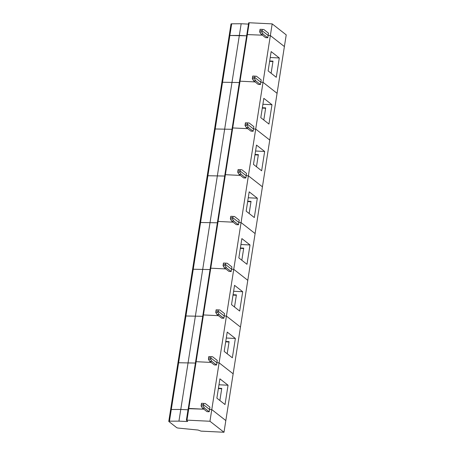 <?xml version="1.0" encoding="UTF-8"?>
<svg xmlns="http://www.w3.org/2000/svg" width="455" height="455" viewBox="0 0 455 455"><rect width="100%" height="100%" fill="white"/><g stroke="black" fill="none" stroke-linecap="round" stroke-linejoin="round"><path stroke-width="0.68" d="M178.94 421.131L169.459 421.176L171.29 409.489A1.439 0.353 -171.1 0 0 170.608 409.682A1.439 0.353 -171.1 0 1 171.29 409.489L180.771 409.443L217.376 175.693L239.336 35.439L229.855 35.49A1.439 0.353 -171.1 0 0 229.178 35.678L231.004 23.99A1.439 0.353 -171.1 0 1 231.686 23.802L241.167 23.751L239.336 35.439L246.57 35.797L229.855 35.49L222.535 82.241L239.25 82.548L222.535 82.241L215.215 128.987L231.931 129.3L215.215 128.987L207.895 175.738L224.605 176.045L207.895 175.738L200.575 222.489L217.285 222.796L200.575 222.489L193.25 269.241L209.965 269.548L193.25 269.241L185.93 315.992L202.646 316.299L185.93 315.992L178.61 362.743L195.326 363.05L178.61 362.743L171.29 409.489L180.771 409.443L178.94 421.131L187.107 421.535L187.71 421.41L186.368 420.249L186.971 420.13L209.954 421.262L223.996 432.25L201.008 431.118L198.141 430.049L177.882 428.041L176.819 427.74L168.873 421.523A1.439 0.353 -171.1 0 1 168.777 421.37L170.608 409.682A1.439 0.353 -171.1 0 0 170.705 409.836M202.321 407.993L201.087 405.923L203.3 406.031L204.534 408.101L202.321 407.993L207.002 411.656L209.215 411.764L204.534 408.101M201.087 405.923L201.298 404.609L203.504 404.717L209.573 409.466L211.78 409.574L209.954 421.262M209.215 411.764L209.931 407.162L205.25 403.5L201.502 403.295L201.298 404.609L203.504 404.717L203.3 406.031M248.657 22.977L188.262 408.67L203.84 409.182L188.797 408.442L196.122 361.691L211.16 362.43L196.122 361.691L203.442 314.94L218.48 315.679L203.442 314.94L210.762 268.188L225.805 268.933L210.762 268.188L218.081 221.437L233.125 222.182L218.081 221.437L225.401 174.686L240.445 175.431L225.401 174.686L232.721 127.94L247.765 128.68L232.721 127.94L240.047 81.189L255.084 81.928L240.047 81.189L249.198 22.75L272.181 23.882L286.223 34.87L284.392 46.558L270.35 35.57L268.137 35.462L262.074 30.712L259.862 30.604L260.067 29.291L262.279 29.399L261.864 32.026L263.098 34.102L260.891 33.994L259.657 31.918L261.864 32.026M180.771 409.443L188 409.801L180.771 409.443M223.996 432.25L225.822 420.562L211.78 409.574L225.822 420.562L233.148 373.811L219.105 362.823L216.893 362.715L210.824 357.966L208.618 357.858L210.824 357.966L210.619 359.279L211.854 361.355L209.641 361.242L208.413 359.171L210.619 359.279M169.459 421.176A1.439 0.353 -171.1 0 0 168.777 421.37M186.368 420.249L188.194 408.562L188.797 408.442L186.971 420.13M203.709 403.403L203.504 404.717L209.573 409.466L211.78 409.574L219.105 362.823L233.148 373.811L240.468 327.06L226.425 316.071L224.213 315.963L218.15 311.214L215.937 311.106L218.15 311.214L217.939 312.528L219.173 314.604L216.961 314.496L215.733 312.42L217.939 312.528M228.052 385.22L225.026 404.546L216.876 398.171L219.901 378.844L228.052 385.22L218.974 384.771M218.434 388.223L221.767 388.388L219.867 400.508M218.377 388.598L221.704 388.763M195.519 361.81L196.122 361.691L195.519 361.81M170.608 409.682L177.928 362.931A1.439 0.353 -171.1 0 1 178.61 362.743A1.439 0.353 -171.1 0 0 177.928 362.931A1.439 0.353 -171.1 0 0 178.024 363.09M211.854 361.355L216.535 365.018L214.322 364.904L209.641 361.242M216.535 365.018L216.893 362.715L219.105 362.823L226.425 316.071L240.468 327.06L247.787 280.314L233.745 269.326L231.532 269.212L225.47 264.469L223.257 264.355L225.47 264.469L225.265 265.783L226.493 267.853L224.287 267.745L223.052 265.669L225.265 265.783M208.413 359.171L208.822 356.544L211.035 356.652L210.824 357.966L216.893 362.715L217.251 360.417L212.57 356.754L211.035 356.652M235.371 338.469L232.346 357.795L224.196 351.419L227.221 332.093L235.371 338.469L226.294 338.019M225.754 341.472L229.087 341.637L227.187 353.757M225.697 341.847L229.024 342.012M202.839 315.065L203.442 314.94L202.839 315.065M177.928 362.931L185.248 316.179A1.439 0.353 -171.1 0 1 185.93 315.992A1.439 0.353 -171.1 0 0 185.248 316.179A1.439 0.353 -171.1 0 0 185.35 316.339M219.173 314.604L223.854 318.267L221.642 318.159L216.961 314.496M223.854 318.267L224.213 315.963L226.425 316.071L233.745 269.326L247.787 280.314L255.107 233.563L241.065 222.575L238.858 222.467L232.789 217.718L230.577 217.609L232.789 217.718L232.585 219.031L233.813 221.102L231.606 220.993L230.372 218.923L232.585 219.031M215.733 312.42L216.142 309.792L218.355 309.9L218.15 311.214L224.213 315.963L224.577 313.666L219.896 310.003L218.355 309.9M242.691 291.718L239.666 311.044L231.521 304.668L234.547 285.342L242.691 291.718L233.614 291.268M233.074 294.721L236.407 294.885L234.507 307.006M233.017 295.102L236.35 295.261M210.159 268.313L210.762 268.188L210.159 268.313M185.248 316.179L192.573 269.428A1.439 0.353 -171.1 0 1 193.25 269.241A1.439 0.353 -171.1 0 0 192.573 269.428A1.439 0.353 -171.1 0 0 192.67 269.587M226.493 267.853L231.174 271.516L228.967 271.407L224.287 267.745M231.174 271.516L231.532 269.212L233.745 269.326L241.065 222.575L255.107 233.563L262.427 186.812L248.385 175.823L246.178 175.715L240.109 170.966L237.902 170.858L240.109 170.966L239.904 172.28L241.139 174.35L238.926 174.242L237.692 172.172L239.904 172.28M223.052 265.669L223.462 263.041L225.674 263.149L225.47 264.469L231.532 269.212L231.896 266.914L227.216 263.252L225.674 263.149M250.011 244.966L246.985 264.292L238.841 257.917L241.867 238.591L250.011 244.966L240.94 244.517M240.399 247.969L243.726 248.134L241.827 260.254M240.337 248.35L243.67 248.515M217.479 221.562L218.081 221.437L217.479 221.562M192.573 269.428L199.893 222.677A1.439 0.353 -171.1 0 1 200.575 222.489A1.439 0.353 -171.1 0 0 199.893 222.677A1.439 0.353 -171.1 0 0 199.99 222.836M233.813 221.102L238.494 224.764L236.287 224.656L231.606 220.993M238.494 224.764L238.858 222.467L241.065 222.575L248.385 175.823L262.427 186.812L269.752 140.06L255.71 129.072L253.498 128.964L247.429 124.215L245.222 124.107L247.429 124.215L247.224 125.529L248.458 127.599L246.246 127.491L245.017 125.421L247.224 125.529M230.372 218.923L230.787 216.29L232.994 216.404L232.789 217.718L238.858 222.467L239.216 220.163L234.535 216.5L232.994 216.404M257.337 198.215L254.311 217.541L246.161 211.165L249.186 191.839L257.337 198.215L248.259 197.771M247.719 201.218L251.046 201.383L249.152 213.509M247.656 201.599L250.989 201.764M224.798 174.811L225.401 174.686L224.798 174.811M199.893 222.677L207.213 175.926A1.439 0.353 -171.1 0 1 207.895 175.738A1.439 0.353 -171.1 0 0 207.213 175.926A1.439 0.353 -171.1 0 0 207.309 176.085M241.139 174.35L245.819 178.013L243.607 177.905L238.926 174.242M245.819 178.013L246.178 175.715L248.385 175.823L255.71 129.072L269.752 140.06L277.072 93.309L263.03 82.321L260.817 82.213L254.749 77.464L252.542 77.356L254.749 77.464L254.544 78.778L255.778 80.853L253.566 80.74L252.337 78.669L254.544 78.778M237.692 172.172L238.107 169.544L240.314 169.652L240.109 170.966L246.178 175.715L246.536 173.412L241.855 169.749L240.314 169.652M264.656 151.464L261.631 170.79L253.481 164.414L256.506 145.088L264.656 151.464L255.579 151.02M255.039 154.472L258.372 154.632L256.472 166.757M254.982 154.848L258.309 155.013M232.124 128.06L232.721 127.94L232.124 128.06M207.213 175.926L214.532 129.18A1.439 0.353 -171.1 0 1 215.215 128.987A1.439 0.353 -171.1 0 0 214.532 129.18A1.439 0.353 -171.1 0 0 214.629 129.334M248.458 127.599L253.139 131.262L250.927 131.154L246.246 127.491M253.139 131.262L253.498 128.964L255.71 129.072L263.03 82.321L277.072 93.309L284.392 46.558L270.35 35.57L268.137 35.462L262.074 30.712L259.862 30.604L259.657 31.918M245.017 125.421L245.427 122.793L247.634 122.901L247.429 124.215L253.498 128.964L253.856 126.661L249.175 122.998L247.634 122.901M271.976 104.718L268.95 124.044L260.8 117.669L263.826 98.343L271.976 104.718L262.899 104.269M262.359 107.721L265.692 107.886L263.792 120.006M262.302 108.097L265.629 108.262M239.444 81.308L240.047 81.189L239.444 81.308M214.532 129.18L221.852 82.429A1.439 0.353 -171.1 0 1 222.535 82.241A1.439 0.353 -171.1 0 0 221.852 82.429A1.439 0.353 -171.1 0 0 221.955 82.582M255.778 80.853L260.459 84.516L258.247 84.403L253.566 80.74M260.459 84.516L260.817 82.213L263.03 82.321L272.181 23.882M252.337 78.669L252.747 76.042L254.959 76.15L254.749 77.464L260.817 82.213L261.181 79.909L256.501 76.252L254.959 76.15M279.296 57.967L276.27 77.293L268.126 70.917L271.152 51.591L279.296 57.967L270.219 57.518M269.678 60.97L273.011 61.135L271.112 73.255M269.622 61.345L272.949 61.51M246.764 34.563L262.41 35.177L246.764 34.563M263.098 34.102L267.779 37.765L265.572 37.657L260.891 33.994M267.779 37.765L268.501 33.164L263.82 29.501L262.279 29.399M231.686 23.802L229.855 35.49A1.439 0.353 -171.1 0 0 229.178 35.678A1.439 0.353 -171.1 0 0 229.274 35.837M248.595 22.875L249.198 22.75M241.167 23.751L248.402 24.109M187.107 421.535L187.198 420.955M221.852 82.429L229.178 35.678"/></g></svg>
